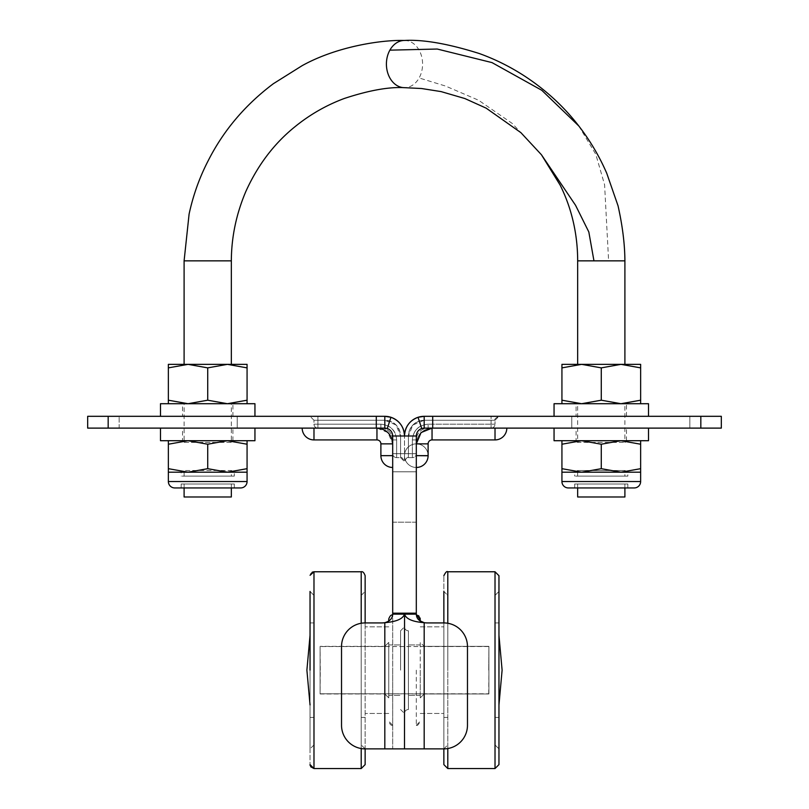 <?xml version="1.0" encoding="UTF-8"?>
<svg xmlns="http://www.w3.org/2000/svg" width="809" height="809" viewBox="0 0 809 809"><rect width="100%" height="100%" fill="white"/><g stroke="black" fill="none" stroke-linecap="round" stroke-linejoin="round"><path stroke-width="0.61" stroke-dasharray="4.04 3.03" d="M428.042 455.659L416.311 455.659L416.311 435.99A7.868 7.868 0 0 1 424.179 428.113L424.179 416.311L498.961 416.311L424.179 416.311A19.679 19.679 0 0 0 404.5 435.99A19.679 19.679 0 0 1 404.5 435.98L400.566 435.99L400.566 453.697L396.632 453.697L396.632 439.924C395.743 430.459 390.494 425.21 380.887 424.179C390.393 425.16 395.641 430.408 396.632 439.924C395.652 430.418 390.403 425.17 380.887 424.179L380.887 428.113A11.811 11.811 0 0 1 392.689 439.924L396.632 439.924C395.945 430.439 390.696 425.19 380.887 424.179L380.887 428.113A11.811 11.811 0 0 1 392.689 439.924L396.632 439.924L392.689 439.924L392.689 453.697L396.632 453.697L396.632 457.631L396.632 453.697L392.689 453.697L396.632 453.697L396.632 457.631L396.632 453.697L392.689 453.697A3.934 3.934 0 0 0 396.632 457.631A3.934 3.934 0 0 1 392.689 453.697L392.689 439.924L396.632 439.924L396.632 453.697L400.566 453.697L400.566 457.631L400.566 453.697L404.5 453.697L404.5 461.565L404.5 435.99L404.5 453.697L404.5 435.99L404.5 453.697L408.434 453.697L404.5 453.697L408.434 453.697L408.434 457.631L408.434 453.697L408.434 457.631L408.434 453.697L400.566 453.697L404.5 453.697L400.566 453.697L400.566 457.631L400.566 435.99C399.676 426.525 394.428 421.277 384.821 420.245L384.821 416.311L108.173 416.311L108.173 428.113L302.172 428.113A11.811 11.811 0 0 0 313.983 439.924L376.954 439.924L313.983 439.924A11.811 11.811 -90 0 1 302.172 428.113A11.811 11.811 0 0 0 313.983 439.924A11.811 11.811 -90 0 1 302.172 428.113M428.113 424.179C418.607 425.16 413.359 430.408 412.368 439.924C413.257 430.459 418.506 425.21 428.113 424.179C418.587 425.049 413.338 430.297 412.368 439.924C413.348 430.418 418.597 425.17 428.113 424.179L428.113 428.113A11.811 11.811 0 0 0 416.311 439.924L412.368 439.924L416.311 439.924L412.368 439.924L416.311 439.924L416.311 453.697L412.368 453.697L412.368 457.631L412.368 453.697L416.311 453.697L412.368 453.697L412.368 457.631L412.368 453.697L416.311 453.697L416.311 439.924A11.811 11.811 0 0 1 428.113 428.113L428.113 424.179L428.113 428.113L428.113 424.179L491.083 424.179L491.083 420.245L491.083 424.179L495.017 424.179L428.113 424.179L491.083 424.179L491.083 428.113L428.113 428.113L491.083 428.113L491.083 424.179L491.083 428.113L491.083 424.179L428.113 424.179M392.689 670.155L392.689 725.258L392.689 670.155M388.755 620.918L388.755 618.996C389.908 615.871 391.222 614.557 392.689 615.062L392.598 615.062M392.689 496.989L392.689 471.799L392.689 496.989L392.689 471.799L416.311 471.799L416.311 522.179L416.311 496.989L416.311 522.179L392.689 522.179L392.689 496.989M416.311 670.155L416.311 725.258L416.311 670.155M420.245 618.996L420.245 621.12M361.208 623.264L361.208 571.771L313.983 571.771L313.983 768.55L313.983 595.384L313.983 768.55L361.208 768.55L361.208 571.771C362.685 571.265 363.989 572.58 365.142 575.705L365.142 764.616M168.798 416.311L254.946 416.311L160.485 416.311L237.229 416.311L237.229 428.113L237.229 416.311L168.798 416.311M182.531 440.713L232.901 440.713L182.531 440.713L182.531 428.113L232.901 428.113L182.531 428.113M232.901 440.713L232.901 428.113M182.531 416.311L232.901 416.311L182.531 416.311L182.531 403.711L232.901 403.711L182.531 403.711M232.901 416.311L232.901 403.711M648.515 428.113L571.771 428.113L571.771 416.311L571.771 428.113L648.515 428.113M554.054 428.113L640.202 428.113L554.054 428.113M420.245 620.918L416.332 614.152L404.561 614.152C405.997 618.855 412.539 621.696 424.179 622.687A23.613 23.613 0 0 0 427.587 622.93A23.613 23.613 0 0 1 424.179 622.687A23.613 23.613 0 0 0 427.587 622.93L443.858 622.93L443.858 748.871L443.858 591.44L443.858 764.616L443.858 575.705L443.858 670.155L443.858 591.44L447.792 595.384L447.792 717.391L447.792 595.384L447.792 670.155L447.792 595.384L443.858 591.44M640.202 416.311L554.054 416.311L689.834 416.311L689.834 428.113L640.202 428.113L689.834 428.113L689.834 416.311L640.202 416.311M380.887 428.113L380.887 424.179L380.887 428.113L317.917 428.113L317.917 424.179L380.887 424.179L313.983 424.179L317.917 424.179L317.917 428.113L317.917 424.179L313.983 424.179L380.887 424.179L317.917 424.179L317.917 420.245L384.821 420.245L317.917 420.245L317.917 424.179L317.917 420.245L313.983 420.245L317.917 420.245L313.983 420.245L317.917 420.245L317.917 416.311L317.917 420.245L317.917 416.311L317.917 420.245L384.821 420.245L317.917 420.245L317.917 428.113L384.821 428.113A7.868 7.868 0 0 1 392.689 435.99A7.868 7.868 0 0 0 384.821 428.113A7.868 7.868 0 0 1 392.689 435.99A7.868 7.868 0 0 0 384.821 428.113L387.278 428.507L390.969 417.292L384.821 416.311A19.679 19.679 0 0 1 404.5 435.99A19.679 19.679 0 0 0 384.821 416.311L384.821 428.113M421.722 428.507C418.314 429.842 416.504 432.33 416.311 435.99A7.868 7.868 0 0 1 424.179 428.113L432.046 428.113C422.571 429.073 417.323 434.322 416.311 443.858C417.242 434.291 422.49 429.043 432.046 428.113L424.179 428.113A7.868 7.868 0 0 0 416.311 435.99A7.868 7.868 0 0 1 424.179 428.113L421.722 428.507L418.031 417.292C409.506 420.619 404.996 426.849 404.5 435.99A19.679 19.679 0 0 1 404.5 435.99L408.434 435.99L408.434 453.697L412.368 453.697L408.434 453.697L408.434 435.99C409.394 426.505 414.643 421.256 424.179 420.245L491.083 420.245L491.083 424.179L491.083 420.245L495.017 420.245L491.083 420.245L495.017 420.245L495.017 424.179L495.017 420.245L424.179 420.245L424.179 416.311L721.325 416.311L721.325 428.113L700.827 428.113L700.827 416.311M181.155 440.713L207.721 440.713L181.155 440.713L184.098 442.412L207.721 442.412L184.098 442.412L184.098 403.711L231.334 403.711L184.098 403.711M234.286 440.713L207.721 440.713L234.286 440.713L231.334 442.412L207.721 442.412L231.334 442.412L231.334 403.711M576.099 440.713L626.469 440.713L576.099 440.713L576.099 428.113L626.469 428.113L576.099 428.113M626.469 440.713L626.469 428.113M576.099 416.311L626.469 416.311L576.099 416.311L576.099 403.711L626.469 403.711L576.099 403.711M626.469 416.311L626.469 403.711M627.845 440.713L624.902 442.412L624.902 403.711L577.666 403.711L577.666 442.412L624.902 442.412L577.666 442.412L574.714 440.713L627.845 440.713L574.714 440.713M577.666 403.711L624.902 403.711M581.61 364.353L620.958 364.353L581.61 364.353L601.279 367.873L620.958 364.353L640.637 364.353L640.637 367.873L620.958 364.353L561.931 364.353L561.931 367.873L581.61 364.353M227.39 364.353L188.042 364.353L247.069 364.353L247.069 367.873L227.39 364.353L207.721 367.873L188.042 364.353L168.363 364.353L168.363 367.873L188.042 364.353M234.286 484.004L181.155 484.004L234.286 484.004L234.286 487.938L181.155 487.938L234.286 487.938M181.155 484.004L181.155 487.938M310.039 670.155L310.039 764.616L310.039 591.44L310.039 748.871L310.039 591.44L313.983 595.384L310.039 591.44M231.334 487.938L231.334 484.004L184.098 484.004L231.334 484.004M184.098 487.938L184.098 484.004M627.845 484.004L574.714 484.004L627.845 484.004L627.845 487.938L574.714 487.938L627.845 487.938M574.714 484.004L574.714 487.938M502.106 670.155L498.961 704.942L498.961 635.378L498.961 704.942L502.106 670.155L498.961 635.378L498.961 764.616M624.902 487.938L624.902 484.004L577.666 484.004L624.902 484.004M577.666 487.938L577.666 484.004M498.961 748.871L495.017 744.937L495.017 595.384L495.017 744.937L495.017 595.384L498.961 591.44L498.961 748.871L498.961 591.44L498.961 748.871L495.017 744.937L495.017 595.384L498.961 591.44L498.961 717.391L495.017 717.391L495.017 670.155L495.017 717.391L495.017 670.155L495.017 717.391L498.961 717.391M498.961 575.705L498.961 635.378M447.792 748.537L447.792 571.771L495.017 571.771L495.017 768.55L495.017 670.155L495.017 768.55L447.792 768.55L447.792 623.264M624.902 496.989L577.666 496.989M231.334 496.989L184.098 496.989M404.5 40.45A23.613 18.091 -90 0 1 420.619 53.354A23.613 18.091 -90 0 1 419.123 77.967A23.613 18.091 -90 0 1 404.611 87.675L404.551 87.675M634.246 487.938L568.322 487.938M184.098 260.852L231.334 260.852M184.098 364.353L231.334 364.353M581.61 472.193L561.931 472.193L561.931 468.674L581.61 472.193L620.958 472.193L601.279 468.674L581.61 472.193M640.637 472.193L620.958 472.193L640.637 468.674L640.637 472.193M240.678 487.938L174.754 487.938M365.142 670.155L365.142 622.93A23.613 23.613 0 0 0 341.529 646.543L341.529 725.258A23.613 23.613 0 0 0 365.142 748.871L365.142 670.155M561.931 400.202L581.61 403.711L561.931 403.711L561.931 367.873M561.931 403.711L581.61 403.711L601.279 400.202L601.279 367.873M601.279 400.202L620.958 403.711L640.637 400.202L640.637 367.873M640.637 400.202L640.637 403.711L620.958 403.711L640.637 403.711M640.637 444.222L620.958 440.713L640.637 440.713L640.637 468.674M601.279 444.222L581.61 440.713L620.958 440.713L601.279 444.222L601.279 468.674M561.931 444.222L561.931 440.713L581.61 440.713L561.931 444.222L561.931 468.674M188.042 472.193L168.363 472.193L168.363 468.674L188.042 472.193L227.39 472.193L207.721 468.674L188.042 472.193M247.069 472.193L227.39 472.193L247.069 468.674L247.069 472.193M168.363 400.202L188.042 403.711L168.363 403.711L168.363 367.873M207.721 400.202L227.39 403.711L188.042 403.711L207.721 400.202L207.721 367.873M168.363 403.711L227.39 403.711L247.069 400.202L247.069 367.873M247.069 400.202L247.069 403.711L227.39 403.711L247.069 403.711M581.61 403.711L620.958 403.711L581.61 403.711M640.637 440.713L561.931 440.713M554.054 403.711L648.515 403.711M443.858 670.155L443.858 626.864L443.858 670.155M648.515 440.713L554.054 440.713M495.017 428.113L495.017 439.924A11.811 11.811 0 0 0 506.828 428.113A11.811 11.811 0 0 1 495.017 439.924A11.811 11.811 -90 0 0 506.828 428.113L432.046 428.113L506.828 428.113A11.811 11.811 0 0 1 495.017 439.924A11.811 11.811 -90 0 0 506.828 428.113A11.811 11.811 0 0 1 495.017 439.924L432.046 439.924A3.934 3.934 0 0 0 428.113 443.858A3.934 3.934 0 0 1 432.046 439.924A3.934 3.934 0 0 0 428.113 443.858L428.113 455.659A11.811 11.811 0 0 1 416.311 467.471A11.811 11.811 90.5 0 0 421.934 466.045A11.811 11.811 0 0 0 427.051 460.564M247.069 444.222L227.39 440.713L247.069 440.713L247.069 468.674M207.721 444.222L188.042 440.713L227.39 440.713L207.721 444.222L207.721 468.674M168.363 444.222L168.363 440.713L188.042 440.713L168.363 444.222L168.363 468.674M160.485 403.711L254.946 403.711M416.332 614.152L416.311 435.99L404.5 435.99A19.679 19.679 0 0 1 424.179 416.311L424.179 420.245A15.745 15.745 0 0 0 408.434 435.99L412.893 425.008L424.179 420.245A15.745 15.745 0 0 0 408.434 435.99L400.566 435.99L396.107 425.008L384.821 420.245A15.745 15.745 0 0 1 400.566 435.99L408.434 435.99L408.434 453.697L408.434 435.99L400.566 435.99L400.566 453.697L400.566 435.99C399.585 426.474 394.337 421.226 384.821 420.245L384.821 416.311M491.083 416.311L498.961 416.311L491.083 416.311L491.083 420.245L424.179 420.245L491.083 420.245L491.083 416.311M424.179 428.113L700.827 428.113M247.069 440.713L168.363 440.713M424.179 416.311L424.179 420.245L424.179 416.311L418.031 417.292M416.311 443.858L428.113 443.858L416.311 443.858C417.272 434.372 422.52 429.124 432.046 428.113L432.046 439.924A3.934 3.934 0 0 0 428.113 443.858A3.934 3.934 0 0 1 432.046 439.924A3.934 3.934 0 0 0 428.113 443.858L416.311 443.858L416.311 455.659L428.113 455.659A11.811 11.811 0 0 1 428.082 456.509A11.811 11.811 90.5 0 0 428.113 455.659A11.811 11.811 0 0 1 416.311 467.471L416.311 455.659L428.113 455.659A11.811 11.811 0 0 1 428.082 456.509A11.811 11.811 0 0 0 428.113 455.659M427.637 458.986A11.811 11.811 0 0 1 427.374 459.785A11.811 11.811 0 0 0 427.637 458.986A11.811 11.811 0 0 1 427.374 459.785A11.811 11.811 90.5 0 0 427.991 457.348A11.811 11.811 0 0 1 427.84 458.177A11.811 11.811 0 0 0 427.991 457.348A11.811 11.811 0 0 1 427.84 458.177M380.958 455.659L392.689 455.659L392.689 435.99L392.689 455.659L392.689 443.858L392.689 455.659L380.887 455.659L380.887 443.858A3.934 3.934 0 0 0 376.954 439.924L313.983 439.924L313.983 428.113M254.946 440.713L160.485 440.713M254.946 428.113L119.166 428.113L119.166 416.311L119.166 428.113M108.173 428.113L87.675 428.113L87.675 416.311L108.173 416.311M381.413 622.93A23.613 23.613 0 0 0 384.821 622.687A23.613 23.613 0 0 1 381.413 622.93L365.142 622.93A23.613 23.613 0 0 0 341.529 646.543L341.529 725.258A23.613 23.613 0 0 0 365.142 748.871A23.613 23.613 0 0 1 341.529 725.258L341.529 646.543A23.613 23.613 0 0 1 365.142 622.93L381.413 622.93A23.613 23.613 0 0 0 384.821 622.687C389.968 621.221 392.587 618.379 392.668 614.152L392.689 613.182L416.311 613.182M443.858 622.93A23.613 23.613 0 0 1 467.471 646.543L467.471 725.258A23.613 23.613 0 0 1 443.858 748.871A23.613 23.613 0 0 0 467.471 725.258L467.471 646.543A23.613 23.613 0 0 0 443.858 622.93L427.587 622.93L443.858 622.93A23.613 23.613 0 0 1 467.471 646.543L467.471 725.258A23.613 23.613 0 0 1 443.858 748.871L365.142 748.871L384.821 748.871L365.142 748.871L361.208 744.937L365.142 748.871M416.311 455.659L416.311 467.471L416.311 455.659L428.042 455.77M420.437 466.722A11.811 11.811 0 0 1 404.662 453.707A11.811 11.811 0 0 1 423.825 446.558A11.811 11.811 0 0 1 420.437 466.722A11.811 11.811 0 0 1 404.662 453.707A11.811 11.811 0 0 1 423.825 446.558A11.811 11.811 0 0 1 420.437 466.722M392.689 455.659L392.689 467.471A11.811 11.811 -90.5 0 1 380.887 455.659A11.811 11.811 0 0 0 392.689 467.471A11.811 11.811 -90.5 0 1 380.887 455.659L380.887 443.858L380.887 455.659A11.811 11.811 0 0 0 392.689 467.471A11.811 11.811 0 0 1 380.887 455.659L392.689 455.659L392.689 467.471L392.689 455.659L380.958 455.77M387.278 428.507C390.686 429.842 392.496 432.33 392.689 435.99L404.5 435.99C404.004 426.849 399.494 420.619 390.969 417.292M392.689 435.99L392.689 748.871L384.821 748.871L384.821 622.687C396.44 621.767 402.983 618.925 404.439 614.152L392.668 614.152M443.858 748.871L447.792 744.937L443.858 748.871L424.179 748.871L424.179 622.687M404.5 613.182L404.5 748.871M384.821 748.871L392.689 748.871L392.689 613.182M320.273 670.155L320.101 646.351L320.101 693.97L320.101 646.351L320.101 693.97L320.101 646.351L384.821 646.351L384.821 693.97L384.821 646.351L388.755 642.407L388.755 697.904L388.755 642.407L384.821 646.351L320.101 646.351L320.101 693.97L384.821 693.97L384.821 670.155L384.821 693.97L388.755 697.904L388.755 644.965L388.755 697.904L384.821 693.97L320.101 693.97L320.273 670.155M488.727 670.155L488.899 646.351L488.899 693.97L488.899 646.351L488.899 670.155L488.899 646.351L424.179 646.351L424.179 693.97L424.179 646.351L420.245 642.407L420.245 697.904L420.245 642.407L424.179 646.351L488.899 646.351L488.727 670.155M400.566 670.155L400.566 630.798L400.566 670.155M408.434 670.155L408.434 644.965L408.434 670.155M404.5 670.155L404.5 626.864L404.5 670.155M408.434 709.513L408.434 630.798A3.934 3.934 0 0 1 404.5 626.864A3.934 3.934 0 0 0 408.434 630.798L408.434 709.513A3.934 3.934 0 0 0 404.5 713.447A3.934 3.934 0 0 1 408.434 709.513L408.434 630.798L408.434 709.513M624.902 476.127L577.666 476.127L624.902 476.127L624.902 470.494L627.845 472.193L574.714 472.193L627.845 472.193L627.845 476.127L574.714 476.127L627.845 476.127M577.666 476.127L577.666 470.494L624.902 470.494L577.666 470.494L574.714 472.193L574.714 476.127M231.334 476.127L184.098 476.127L231.334 476.127L231.334 470.494L184.098 470.494L181.155 472.193L234.286 472.193L234.286 476.127L181.155 476.127L234.286 476.127M184.098 476.127L184.098 470.494L231.334 470.494L234.286 472.193L181.155 472.193L181.155 476.127M488.727 693.768L488.899 670.155L488.899 693.97L320.273 693.768L488.727 693.768M420.245 670.155L420.245 697.904L420.245 670.155M424.179 670.155L424.179 693.97L424.179 670.155M388.755 670.155L388.755 695.346L388.755 670.155M361.208 571.771L361.208 748.537M578.789 125.961L595.808 154.307L604.586 184.755L608.611 260.852L624.902 260.852M541.454 154.772L512.198 123.413L478.523 100.215L445.547 86.047L419.123 77.967M577.666 260.852L608.611 260.852M640.637 481.537L561.931 481.537M247.069 481.537L168.363 481.537M412.368 439.924L412.368 453.697L412.368 439.924L412.368 453.697L408.434 453.697L412.368 453.697L412.368 439.924M396.632 453.697L396.632 439.924L396.632 453.697L400.566 453.697L396.632 453.697M432.046 439.924L432.046 428.113L432.046 439.924M432.714 416.311L432.714 428.113M376.954 428.113C386.429 429.073 391.677 434.322 392.689 443.858C391.728 434.372 386.48 429.124 376.954 428.113L387.926 432.572L392.689 443.858L380.887 443.858A3.934 3.934 0 0 0 376.954 439.924L376.954 428.113M380.887 443.858L392.689 443.858L380.887 443.858M376.286 416.311L376.286 428.113M392.689 725.258C391.192 725.744 389.877 724.429 388.755 721.325L392.689 725.258M416.311 471.799L392.689 471.799M416.311 725.258C417.191 726.088 418.496 724.773 420.245 721.325L416.311 725.258M388.755 713.447L365.142 713.447L388.755 713.447M420.245 713.447L443.858 713.447L420.245 713.447M365.142 717.391L361.208 717.391L365.142 717.391M443.858 717.391L447.792 717.391L443.858 717.391M361.208 595.384L365.142 591.44L361.208 595.384M310.676 766.75L310.13 765.445M313.983 717.391L310.039 717.391L313.983 717.391M310.039 635.378L306.894 670.155L310.039 704.942M495.017 622.93L498.961 622.93L495.017 622.93M313.983 622.93L310.039 622.93L313.983 622.93M313.983 744.937L310.039 748.871L313.983 744.937M312.284 572.145L310.868 573.288M310.666 573.571L310.069 575.29M447.792 571.771C446.912 570.932 445.597 572.246 443.858 575.705M408.434 457.631C407.524 456.812 406.219 458.127 404.5 461.565C406.239 458.116 407.554 456.802 408.434 457.631L412.368 457.631A3.934 3.934 0 0 0 416.311 453.697A3.934 3.934 0 0 1 412.368 457.631L408.434 457.631M400.566 457.631C401.446 456.802 402.761 458.116 404.5 461.565L400.566 457.631L396.632 457.631L400.566 457.631M491.083 428.113A3.934 3.934 0 0 0 495.017 424.179A3.934 3.934 0 0 1 491.083 428.113M313.983 424.179A3.934 3.934 0 0 0 317.917 428.113A3.934 3.934 0 0 1 313.983 424.179L313.983 420.245L313.983 424.179M495.017 420.245L498.961 416.311C495.472 418.111 494.168 419.416 495.017 420.245M365.142 622.93L361.208 622.93L365.142 622.93M420.245 626.864L443.858 626.864L420.245 626.864M313.983 420.245L310.039 416.311L313.983 420.245M388.755 626.864L365.142 626.864L388.755 626.864M417.151 615.153L418.182 615.528M418.92 616.053L419.729 617.045M419.79 617.166L420.164 618.207M416.311 522.179L392.689 522.179M380.887 455.659A11.811 11.811 0 0 0 380.918 456.509M381.009 457.348A11.811 11.811 0 0 0 381.16 458.177M381.363 458.986A11.811 11.811 0 0 0 381.626 459.785M381.949 460.564A11.811 11.811 0 0 0 388.603 466.742M388.755 644.965L400.566 644.965L388.755 644.965M420.245 644.965L408.434 644.965L420.245 644.965M400.566 709.513L404.5 713.447L400.566 709.513M488.727 646.543L320.273 646.543L488.727 646.543M424.179 693.97L488.899 693.97L424.179 693.97L420.245 697.904L424.179 693.97M388.755 695.346L400.566 695.346L388.755 695.346M420.245 695.346L408.434 695.346L420.245 695.346M400.566 630.798L404.5 626.864L400.566 630.798"/><path stroke-width="1.21" d="M392.689 471.799L392.689 522.179M416.311 522.179L416.311 471.799M160.485 428.113L160.485 440.713L254.946 440.713L254.946 428.113L119.166 428.113M254.946 416.311L254.946 403.711L160.485 403.711L160.485 416.311M554.054 428.113L554.054 440.713L648.515 440.713L648.515 428.113M648.515 416.311L648.515 403.711L554.054 403.711L554.054 416.311M168.363 481.537L168.363 472.193L247.069 472.193L247.069 481.537A6.391 6.391 0 0 1 240.678 487.938L174.754 487.938A6.391 6.391 0 0 1 168.363 481.537L247.069 481.537M361.208 748.537L361.208 768.55L365.142 764.616L365.142 748.871A23.613 23.613 0 0 1 341.529 725.258L341.529 646.543A23.613 23.613 0 0 1 365.142 622.93L365.142 575.705C363.989 572.58 362.685 571.265 361.208 571.771L361.208 623.264M561.931 481.537L561.931 472.193L640.637 472.193L640.637 481.537A6.391 6.391 0 0 1 634.246 487.938L568.322 487.938A6.391 6.391 0 0 1 561.931 481.537L640.637 481.537M231.334 364.353L184.098 364.353L184.098 260.852L231.334 260.852L231.334 364.353M365.142 748.871L443.858 748.871L443.858 764.616L443.858 748.871A23.613 23.613 0 0 0 467.471 725.258L467.471 646.543A23.613 23.613 0 0 0 443.858 622.93L443.858 591.44M310.039 670.155L310.039 591.44M640.637 403.711L640.637 364.353L561.931 364.353L561.931 403.711M624.902 364.353L624.902 260.852L577.666 260.852C577.666 239.252 573.682 212.201 560.091 185.028L541.454 154.772L575.543 205.274L588.821 231.961L593.958 260.852M577.666 364.353L577.666 260.852M184.098 487.938L184.098 496.989L231.334 496.989L231.334 487.938M447.792 748.537L447.792 768.55L495.017 768.55L498.961 764.616L498.961 575.705L495.017 571.771L498.961 575.705M577.666 487.938L577.666 496.989L624.902 496.989L624.902 487.938M498.961 748.871L498.961 717.391M231.334 260.852C231.445 237.189 236.248 214.132 245.754 191.672C257.646 165.329 273.927 143.78 294.618 127.013C309.665 114.716 326.229 105.21 344.28 98.486C368.914 90.365 389.028 86.765 404.611 87.675A23.613 18.091 -90 0 1 404.5 87.675A23.613 18.091 -90 0 1 388.381 74.772A23.613 18.091 -90 0 1 389.877 50.158A23.613 18.091 -90 0 1 403.974 40.46A23.613 18.091 -90 0 1 404.5 40.45C423.35 39.408 448.267 43.757 479.252 53.515C494.987 59.168 510.014 66.631 524.323 75.894C545.65 89.809 563.802 106.495 578.789 125.961L541.787 90.284L491.993 62.596L437.234 49.036L389.877 50.158M188.042 364.353L168.363 364.353L168.363 367.873L188.042 364.353L207.721 367.873L207.721 400.202L188.042 403.711L168.363 400.202L168.363 367.873M247.069 403.711L247.069 364.353L227.39 364.353L207.721 367.873M640.637 367.873L620.958 364.353L601.279 367.873L581.61 364.353L561.931 367.873M561.931 472.193L561.931 468.674L581.61 472.193L601.279 468.674L620.958 472.193L640.637 468.674L640.637 472.193M247.069 367.873L227.39 364.353M640.637 400.202L620.958 403.711L601.279 400.202L601.279 367.873M601.279 400.202L581.61 403.711L561.931 400.202M561.931 468.674L561.931 444.222L581.61 440.713L601.279 444.222L601.279 468.674M601.279 444.222L620.958 440.713L640.637 444.222L640.637 468.674M640.637 444.222L640.637 440.713M561.931 440.713L561.931 444.222M168.363 400.202L168.363 403.711M247.069 400.202L227.39 403.711L207.721 400.202M168.363 472.193L168.363 468.674L188.042 472.193L207.721 468.674L227.39 472.193L247.069 468.674L247.069 472.193M420.397 466.742A11.811 11.811 0 0 0 421.934 466.045A11.811 11.811 90.5 0 0 427.374 459.785A11.811 11.811 0 0 1 416.311 467.471A11.811 11.811 90.5 0 0 428.113 455.659L428.113 443.858A3.934 3.934 0 0 1 432.046 439.924L432.046 428.113L421.074 432.572L416.311 443.858L416.311 435.99L404.5 435.99A19.679 19.679 0 0 0 384.821 416.311A19.679 19.679 0 0 1 404.5 435.98A19.679 19.679 0 0 1 424.179 416.311L424.179 428.113L421.722 428.507L418.031 417.292L424.179 416.311A19.679 19.679 0 0 0 404.5 435.99C404.996 426.849 409.506 420.619 418.031 417.292M416.311 443.858L428.113 443.858A3.934 3.934 0 0 1 432.046 439.924L495.017 439.924A11.811 11.811 -90 0 0 506.828 428.113A11.811 11.811 -90 0 1 495.017 439.924L495.017 428.113M168.363 468.674L168.363 444.222L188.042 440.713L207.721 444.222L207.721 468.674M207.721 444.222L227.39 440.713L247.069 444.222L247.069 468.674M247.069 444.222L247.069 440.713M168.363 440.713L168.363 444.222M700.827 416.311L700.827 428.113L721.325 428.113L721.325 416.311L424.179 416.311M700.827 428.113L424.179 428.113M443.858 622.93L427.587 622.93A23.613 23.613 0 0 1 424.179 622.687C419.032 621.221 416.413 618.379 416.332 614.152L416.311 613.182L404.5 613.182L404.561 614.152L416.332 614.152M420.245 621.12L420.164 618.207M427.84 458.177A11.811 11.811 0 0 1 427.637 458.986A11.811 11.811 0 0 0 427.991 457.348A11.811 11.811 90.5 0 0 428.082 456.509A11.811 11.811 0 0 1 427.991 457.348A11.811 11.811 0 0 0 428.113 455.659M428.042 455.659L416.311 455.659L428.042 455.77M416.311 613.182L416.311 435.99C416.504 432.33 418.314 429.842 421.722 428.507M302.172 428.113L313.983 428.113L313.983 439.924A11.811 11.811 -90 0 1 302.172 428.113A11.811 11.811 0 0 0 313.983 439.924A11.811 11.811 -90 0 1 302.172 428.113A11.811 11.811 0 0 0 313.983 439.924L376.954 439.924A3.934 3.934 0 0 1 380.887 443.858L392.689 443.858C391.758 434.291 386.51 429.043 376.954 428.113L380.887 428.113M108.173 416.311L87.675 416.311L87.675 428.113L108.173 428.113L108.173 416.311L384.821 416.311L384.821 428.113L108.173 428.113M420.245 620.918L424.179 622.687C412.56 621.767 406.017 618.925 404.561 614.152L404.5 748.871M381.413 622.93L365.142 622.93L381.413 622.93A23.613 23.613 0 0 0 384.821 622.687L384.821 748.871M427.637 458.986A11.811 11.811 0 0 1 416.311 467.471L416.311 455.659M387.278 428.507L390.969 417.292C399.494 420.619 404.004 426.849 404.5 435.99L392.689 435.99C392.496 432.33 390.686 429.842 387.278 428.507L384.821 428.113M384.821 416.311L390.969 417.292M313.983 428.113L376.954 428.113L376.954 439.924A3.934 3.934 0 0 1 380.887 443.858A3.934 3.934 0 0 0 376.954 439.924A3.934 3.934 0 0 1 380.887 443.858A3.934 3.934 0 0 0 376.954 439.924A3.934 3.934 0 0 1 380.887 443.858L380.887 455.659A11.811 11.811 0 0 0 392.689 467.471L392.689 455.659L380.887 455.659A11.811 11.811 0 0 0 392.689 467.471M392.689 615.062C391.222 614.557 389.908 615.871 388.755 618.996L388.755 620.918M404.5 613.182L392.689 613.182L392.668 614.152L404.439 614.152L404.5 613.182L404.439 614.152C403.003 618.855 396.461 621.696 384.821 622.687C389.968 621.16 392.587 618.319 392.668 614.152L392.577 615.062M424.179 622.687L424.179 748.871L443.858 748.871M392.689 613.182L392.689 435.99M361.208 571.771L313.983 571.771L313.983 768.55L310.676 766.75M498.961 764.616L495.017 768.55L495.017 571.771L447.792 571.771C446.912 570.932 445.597 572.246 443.858 575.705M447.792 623.264L447.792 571.771M432.714 416.311L432.714 428.113M376.286 416.311L376.286 428.113M310.13 765.445L310.039 764.616L313.983 768.55L361.208 768.55L365.142 764.616M447.792 768.55L443.858 764.616L447.792 768.55M310.039 635.378L306.894 670.155L310.039 704.942M498.961 635.378L502.106 670.155L498.961 704.942M624.902 260.852C624.811 244.298 622.536 225.974 618.056 205.85L606.72 173.207C599.398 156.349 590.095 140.594 578.789 125.961M404.5 87.675L421.509 88.515L441.087 91.599L464.821 98.526L486.179 108.163L520.895 132.656L541.454 154.772M403.974 40.46C381.16 39.823 336.453 46.588 302.131 65.671L273.402 83.681C245.228 104.836 223.496 130.512 208.196 160.698C199.56 177.353 193.189 195.151 189.094 214.092L184.098 260.852M312.284 572.145L313.983 571.771L310.069 575.29M420.245 618.996L416.423 615.062L417.151 615.153M418.182 615.528L418.92 616.053M420.437 466.722A11.811 11.811 0 0 0 427.051 460.564"/></g></svg>
